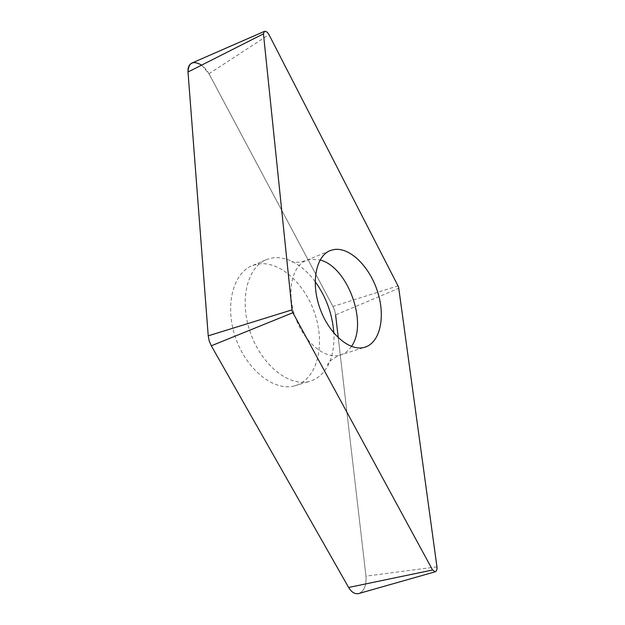 <?xml version="1.0" encoding="UTF-8"?>
<svg xmlns="http://www.w3.org/2000/svg" width="625" height="625" viewBox="0 0 625 625"><rect width="100%" height="100%" fill="white"/><g stroke="black" fill="none" stroke-linecap="round" stroke-linejoin="round"><path stroke-width="0.47" stroke-dasharray="3.12 2.34" d="M338.273 337.805L365.961 576.141C366.594 585.133 364.312 590.891 359.125 593.422C364.312 590.891 366.594 585.133 365.961 576.141L335.609 314.922L334.688 310.609L332.961 306.492L208.984 73.766C203.781 65.211 198.156 61.609 192.117 62.953M258.258 263.977C280.281 260.578 305.906 284.719 315.359 315.281C325.086 345.773 317.172 378.359 296.141 385.391L294.586 385.859C274.492 391.68 246.719 370.25 235.633 337.938C224.312 305.703 233.102 272.461 252.773 265.438L258.258 263.977M315.133 281.555C308.43 272.562 300.922 265.945 292.617 261.703C285.719 258.273 278.992 257.031 272.438 257.961L266.992 259.391C247.453 266.336 238.883 299.883 250.359 332.57C261.602 365.328 289.398 387.156 309.344 381.383L310.891 380.922C318.43 378.281 324.25 372.867 328.367 364.68C332.688 355.758 334.508 345.227 333.836 333.094M201.625 65.117L208.984 73.766L332.961 306.492L334.688 310.609L335.609 314.922L398.875 288.25M208.984 73.766L268.977 34.633M398.102 285.828L332.961 306.492M436.953 566.844L365.961 576.141M351.43 346.422C348.547 350.711 344.883 353.562 340.453 354.977L339.938 355.125C325 359.617 303.898 342.234 295.141 316.695C286.195 291.219 292.203 265.164 306.961 260.141L310.359 259.258L320.078 259.984M328.367 364.68L327.773 365.109C327.32 362.852 331.055 359.633 338.984 355.469L364.453 347.336M292.617 261.703L291.805 261.508C291.914 262.336 294.961 262.5 300.969 262L306.961 260.141L329.477 250.914M294.586 385.859L309.344 381.383M252.773 265.438L266.992 259.391"/><path stroke-width="0.94" d="M264.438 31.359C266 31.039 267.516 32.133 268.977 34.633L398.594 287.016L436.953 566.844C437.195 569.562 436.602 571.219 435.172 571.797L432.555 570L292.172 311.383L263.453 33.852L264.438 31.359L192.117 62.953C189.133 64.328 187.766 67.344 188.008 72.008L208.234 335.844L209.211 340.953L211.305 345.797L348.625 587.477C351.492 592.219 354.805 594.258 358.547 593.586L359.125 593.422C355.195 594.484 351.695 592.508 348.625 587.477L211.305 345.797L209.211 340.953L208.234 335.844L188.008 72.008C188.5 62.562 193.039 60.266 201.625 65.117M364.961 347.188C380.32 342.453 385.594 316.641 377.617 291.82C369.836 266.945 350.141 247.062 334.148 249.516L330.789 250.375C316.258 255.281 310.578 281.711 319.719 307.742C328.68 333.836 349.75 351.75 364.453 347.336L364.961 347.188M333.836 333.094C332.445 314.18 326.203 297 315.133 281.555M335.609 314.922L338.273 337.805M208.234 335.844L291.867 309.93M263.453 33.852L188.008 72.008M348.625 587.477L432.555 570M292.758 312.766L211.305 345.797M320.078 259.984C347.773 266.789 368.305 323.547 351.43 346.422M435.172 571.797L358.547 593.586M329.477 250.914L330.789 250.375"/></g></svg>
